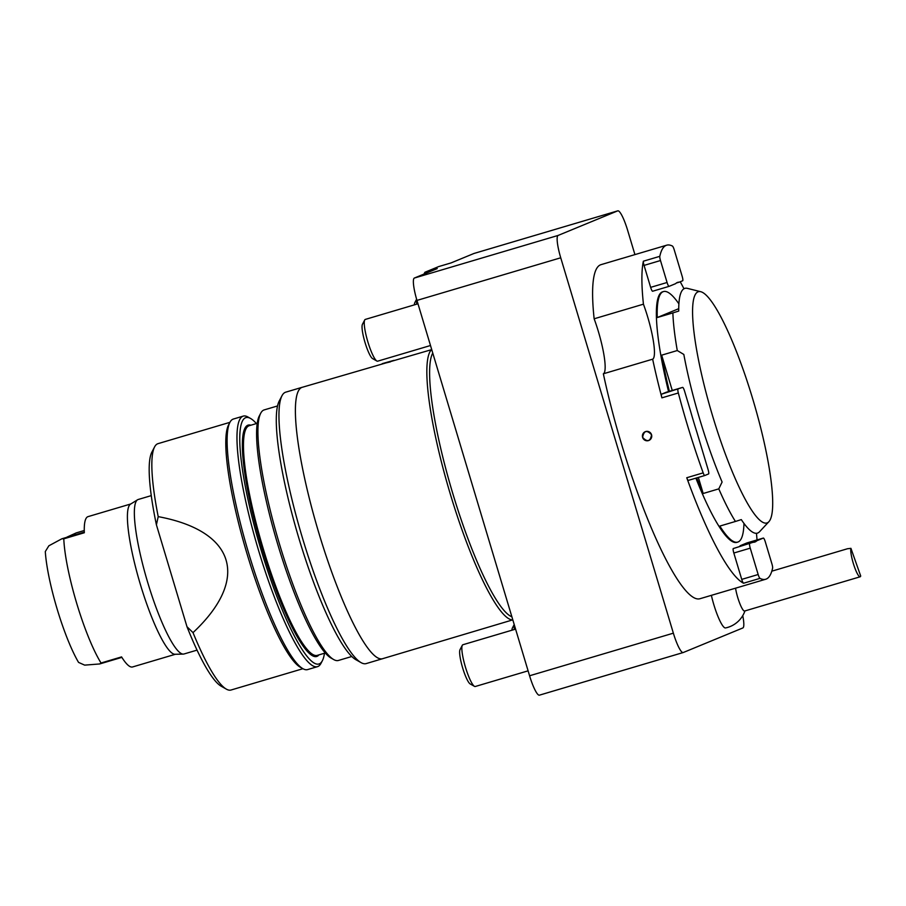 <?xml version="1.0" encoding="UTF-8"?>
<svg xmlns="http://www.w3.org/2000/svg" width="906" height="906" viewBox="0 0 906 906"><rect width="100%" height="100%" fill="white"/><g stroke="black" fill="none" stroke-linecap="round" stroke-linejoin="round"><path stroke-width="1.36" d="M634.925 254.609L627.609 230.226A21.778 3.907 73.5 0 0 617.79 210.838A21.778 3.907 73.5 0 0 617.722 210.86L558.119 235.435A21.778 3.907 73.5 0 0 560.735 257.791L673.362 633.169A21.778 3.907 73.5 0 0 683.181 652.547A21.778 3.907 73.5 0 0 683.249 652.524L742.852 627.949A21.778 3.907 73.5 0 0 742.75 615.638M474.087 253.442A21.778 3.907 73.5 0 0 474.019 253.454A21.778 3.907 73.5 0 0 473.951 253.476L451.052 262.921L438.731 266.568L424.914 272.264L437.236 268.606L414.348 278.051A21.778 3.907 73.5 0 0 416.964 300.407L529.58 675.774A21.778 3.907 73.5 0 0 539.41 695.162A21.778 3.907 73.5 0 0 539.478 695.14L683.113 652.558M511.89 616.793A139.365 25.028 -106.5 0 1 452.638 493.023A139.365 25.028 -106.5 0 1 432.762 353.034M512.796 619.829L512.581 619.942A141.54 25.425 -106.5 0 1 450.225 493.781A141.54 25.425 -106.5 0 1 431.483 349.648L431.72 349.591M512.513 619.942L366.194 663.588A141.54 25.425 -106.5 0 1 361.064 662.626A141.54 25.425 -106.5 0 1 301.596 535.095A141.54 25.425 -106.5 0 1 281.97 395.763A141.54 25.425 -106.5 0 1 285.741 392.162L302.174 387.292A141.54 25.425 73.5 0 0 318.776 532.751A141.54 25.425 73.5 0 0 382.626 658.719A141.54 25.425 73.5 0 0 383.045 658.571M324.473 653.237A128.482 23.069 -106.5 0 1 322.366 660.701L320.984 663.339A130.657 23.465 -106.5 0 1 317.496 666.657L307.644 669.579A130.657 23.465 -106.5 0 1 302.91 668.696L300.316 667.235A128.482 23.069 -106.5 0 1 246.341 551.482A128.482 23.069 -106.5 0 1 228.527 425.005L229.898 422.366A130.657 23.465 -106.5 0 1 233.386 419.036L243.238 416.114A130.657 23.465 -106.5 0 1 247.972 417.009L250.566 418.47A128.482 23.069 -106.5 0 1 256.398 423.578M158.21 516.635C235.617 531.007 250.067 579.183 193.012 632.637L186.987 626.726L156.41 524.812L158.21 516.635A128.482 23.069 -106.5 0 1 154.586 446.918A128.482 23.069 -106.5 0 1 158.006 443.657L229.909 422.343A130.657 23.465 -106.5 0 0 248.018 550.984A130.657 23.465 -106.5 0 0 302.91 668.696M302.932 668.707L231.03 690.021A128.482 23.069 -106.5 0 1 226.375 689.149A128.482 23.069 -106.5 0 1 193.012 632.637M226.375 689.149L221.189 686.216A124.122 22.288 -106.5 0 1 186.987 626.726M156.41 524.812A124.122 22.288 -106.5 0 1 151.834 452.207L154.586 446.918M361.064 662.626L355.877 659.693A137.191 24.643 -106.5 0 1 298.233 536.092A137.191 24.643 -106.5 0 1 279.218 401.052L281.97 395.763M351.788 656.499L338.448 660.451A130.657 23.465 -106.5 0 1 333.714 659.568A130.657 23.465 -106.5 0 1 278.822 541.845A130.657 23.465 -106.5 0 1 260.713 413.238A130.657 23.465 -106.5 0 1 264.19 409.908L277.53 405.956M333.714 659.568L331.12 658.096A128.482 23.069 -106.5 0 1 277.145 542.343A128.482 23.069 -106.5 0 1 259.331 415.877L260.713 413.238M322.366 660.701A128.482 23.069 -106.5 0 1 260.305 547.337A128.482 23.069 -106.5 0 1 250.566 418.47M317.496 666.657A130.657 23.465 -106.5 0 1 257.87 548.062A130.657 23.465 -106.5 0 1 243.238 416.114M382.615 658.696A141.529 25.413 -106.5 0 1 318.029 530.225A141.529 25.413 -106.5 0 1 302.185 387.315L431.449 349.682M383.623 363.578L394.042 360.339C379.455 364.337 378.244 364.835 390.418 361.845M151.257 495.627L138.21 499.489A80.566 14.473 73.5 0 0 137.961 499.58A80.566 14.473 73.5 0 0 137.565 499.784A80.566 14.473 73.5 0 0 147.236 580.848A80.566 14.473 73.5 0 0 183.295 654.098A80.566 14.473 73.5 0 0 183.997 653.985L197.044 650.123M84.269 530.508L76.251 532.887L66.987 537.111M48.856 545.797L61.914 538.764L63.794 538.832A78.392 14.077 73.5 0 0 101.042 662.999L99.705 663.951L84.666 665.129L78.55 662.399A72.559 13.035 73.5 0 1 45.3 551.561L48.856 545.797M63.794 538.832L84.326 532.751A78.392 14.077 -106.5 0 1 87.791 516.714A78.392 14.077 -106.5 0 1 88.029 516.635L130.838 503.951M137.565 499.784L130.532 504.132A78.392 14.077 73.5 0 0 139.943 583.011A78.392 14.077 73.5 0 0 175.028 654.279L183.295 654.098M175.39 654.268L132.582 666.952A78.392 14.077 -106.5 0 1 121.574 656.907L101.042 662.999M767.291 522.841A120.6 21.653 73.5 0 0 768.911 521.675A120.6 21.653 73.5 0 0 753.407 401.188A120.6 21.653 73.5 0 0 700.746 291.709A120.6 21.653 73.5 0 0 692.58 313.159A120.6 21.653 73.5 0 0 722.66 446.635A120.6 21.653 73.5 0 0 767.291 522.841M768.911 521.675L759.522 531.765A127.644 22.922 -106.5 0 1 741.301 519.602L735.434 521.46A130.657 23.465 -106.5 0 1 718.786 488.866L722.105 482.037A127.644 22.922 -106.5 0 1 683.826 354.45L677.28 350.543A130.657 23.465 -106.5 0 1 672.875 312.91L678.741 311.064A127.644 22.922 -106.5 0 1 687.382 288.368L700.746 291.709M669.375 391.324A130.657 23.465 -106.5 0 1 661.674 355.163L672.263 390.463M698.356 477.417L703.181 493.498A130.657 23.465 -106.5 0 1 696.714 477.904M743.973 523.43A130.657 23.465 -106.5 0 1 737.722 542.105A130.657 23.465 -106.5 0 1 719.828 526.08L735.434 521.46M678.73 308.686L657.258 317.542A130.657 23.465 -106.5 0 1 663.464 291.573A130.657 23.465 -106.5 0 1 678.888 303.838M672.875 312.91L657.258 317.542M718.786 488.866L703.181 493.498M661.674 355.163L677.28 350.543M621.629 258.572L630.644 255.888M730.145 589.783L721.742 592.275M651.55 434.744A4.734 4.666 -112.4 0 0 645.718 431.528A4.734 4.666 -112.4 0 0 642.614 437.394A4.734 4.666 -112.4 0 0 648.447 440.61A4.734 4.666 -112.4 0 0 651.55 434.744C646.816 429.704 643.838 430.588 642.614 437.394C647.382 442.422 650.361 441.539 651.55 434.744M741.731 579.387L758.163 574.517A4.36 0.781 73.5 0 0 759.987 578.368L743.554 583.238A4.36 0.781 -106.5 0 1 741.731 579.387L733.826 553.022A4.36 0.781 -106.5 0 1 733.294 548.549L753.192 542.252A135.447 24.326 73.5 0 0 754.698 542.082A135.447 24.326 73.5 0 0 756.804 540.769L763.362 538.062A4.36 0.781 73.5 0 0 763.362 538.062L746.929 542.932A4.36 0.781 -106.5 0 1 746.94 542.932A4.36 0.781 -106.5 0 1 746.952 542.92L740.383 545.639L756.804 540.769M758.163 574.517L750.247 548.153L733.826 553.022M661.901 397.847A4.36 0.781 -106.5 0 1 661.595 394.155L682.626 387.394A4.36 0.781 73.5 0 0 682.626 387.394A4.36 0.781 73.5 0 1 684.608 391.267L690.553 411.109A135.447 24.326 73.5 0 0 696.793 431.902L708.062 469.467A4.36 0.781 73.5 0 1 708.594 473.94L704.766 475.514A4.36 0.781 73.5 0 0 704.766 475.514L688.333 480.384A4.36 0.781 -106.5 0 1 688.322 480.395A4.36 0.781 -106.5 0 1 686.759 477.734L703.181 472.864A174.212 31.291 -106.5 0 1 678.334 392.978L661.901 397.847A174.212 31.291 -106.5 0 1 652.648 359.184A41.37 7.429 73.5 0 0 643.441 304.178A174.212 31.291 -106.5 0 1 643.373 261.2L659.806 256.33A174.212 31.291 -106.5 0 1 666.703 245.186A174.212 31.291 -106.5 0 1 672.433 246.058A4.36 0.781 73.5 0 1 674.257 249.92L682.161 276.273A4.36 0.781 73.5 0 1 682.682 280.747L679.228 282.174A135.447 24.326 73.5 0 0 677.722 282.355A135.447 24.326 73.5 0 0 675.604 283.669L669.058 286.364A4.36 0.781 73.5 0 1 669.047 286.364L652.626 291.234A4.36 0.781 -106.5 0 1 652.614 291.234A4.36 0.781 -106.5 0 1 650.644 287.361L644.064 265.401A4.36 0.781 -106.5 0 1 643.373 261.2M666.204 392.264L682.637 387.394L666.193 392.264A4.36 0.781 -106.5 0 1 666.204 392.264A4.36 0.781 -106.5 0 1 666.216 392.253L661.595 394.155M650.644 287.361L667.076 282.491L660.485 260.532L644.064 265.401M667.076 282.491A4.36 0.781 73.5 0 0 669.047 286.364L652.614 291.234M679.228 282.174L676.352 283.023M746.94 542.932L763.373 538.062A4.36 0.781 73.5 0 1 765.332 541.935L771.923 563.894A4.36 0.781 73.5 0 1 772.603 568.096A174.212 31.291 -106.5 0 1 765.717 579.24A174.212 31.291 -106.5 0 1 759.987 578.368M739.636 546.273A135.447 24.326 73.5 0 0 740.383 545.639M733.294 548.549L753.192 542.252M749.726 543.679A4.36 0.781 73.5 0 0 750.247 548.153M663.464 291.573L662.648 291.811A130.657 23.465 73.5 0 0 656.442 317.78A130.657 23.465 73.5 0 0 668.549 391.562M695.887 478.142A130.657 23.465 73.5 0 0 736.906 542.354L737.722 542.105M850.927 548.345L860.7 576.001A15.243 2.741 -106.5 0 1 860.145 576.794A15.243 2.741 -106.5 0 1 854.483 566.963A15.243 2.741 -106.5 0 1 850.927 548.345L847.506 548.742L771.81 571.176M659.806 256.33A4.36 0.781 73.5 0 0 660.485 260.532M765.717 579.24L699.987 598.719A174.212 31.291 -106.5 0 1 603.351 373.793L652.648 359.184M678.028 389.286A4.36 0.781 73.5 0 0 678.334 392.978M703.181 472.864A4.36 0.781 73.5 0 0 704.743 475.525L688.322 480.395M756.453 533.294A174.212 31.291 -106.5 0 1 757.031 539.942M680.225 281.766A174.212 31.291 -106.5 0 1 683.973 288.754M743.554 583.238A174.212 31.291 -106.5 0 1 686.759 477.734M860.145 576.794L744.607 611.029A15.243 2.741 -106.5 0 1 738.945 601.21A15.243 2.741 -106.5 0 1 735.559 588.175M416.613 299.207L414.755 302.763A18.165 3.262 73.5 0 0 414.37 304.869M514.212 624.54L512.354 628.096A18.165 3.262 73.5 0 0 511.981 630.191M417.983 303.793L365.288 319.422A21.778 3.907 73.5 0 0 364.71 319.965L362.423 324.348A18.165 3.262 73.5 0 0 365.594 344.337A18.165 3.262 73.5 0 0 372.581 358.595L376.873 361.03A21.778 3.907 73.5 0 0 377.666 361.177L430.497 345.514M515.582 629.126L462.887 644.744A21.778 3.907 73.5 0 0 462.309 645.298L460.022 649.67A18.165 3.262 73.5 0 0 463.193 669.659A18.165 3.262 73.5 0 0 470.18 683.928L474.472 686.352A21.778 3.907 73.5 0 0 475.265 686.499L528.107 670.836M425.073 273.623L424.914 272.264L423.951 274.088M643.441 304.178L594.143 318.787A174.212 31.291 -106.5 0 1 600.984 264.665L622.173 258.38M594.143 318.787A41.37 7.429 -106.5 0 1 603.351 373.793M711.38 595.344A26.036 4.677 73.5 0 0 713.86 604.755A26.036 4.677 73.5 0 0 725.513 627.949M416.703 299.512A21.778 3.907 73.5 0 0 416.715 304.167M514.302 624.846A21.778 3.907 73.5 0 0 514.325 629.5M364.71 319.965A21.778 3.907 73.5 0 0 368.504 343.929A21.778 3.907 73.5 0 0 376.873 361.03M462.309 645.298A21.778 3.907 73.5 0 0 466.103 669.262A21.778 3.907 73.5 0 0 474.472 686.352M325.299 652.988L317.281 655.366A119.773 21.506 -106.5 0 1 262.627 546.646A119.773 21.506 -106.5 0 1 249.218 425.707L257.225 423.329M318.957 654.879A120.645 21.665 -106.5 0 1 261.653 546.941A120.645 21.665 -106.5 0 1 250.883 425.208M617.722 210.86L473.951 253.476M558.119 235.435L414.348 278.051M560.735 257.791L416.964 300.407M673.362 633.169L529.58 675.774M121.868 657.371L99.841 663.905M84.303 532.128L62.05 538.73M666.703 245.186L630.576 255.9M726.193 627.801A26.127 26.127 0 0 0 744.936 610.938M617.79 210.838L474.019 253.454M683.181 652.547L539.41 695.162"/></g></svg>
